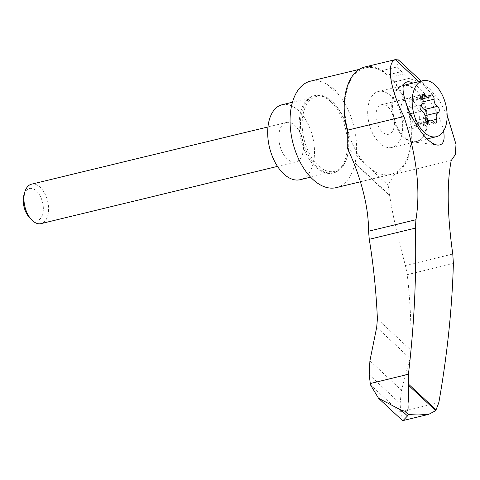 <?xml version="1.0" encoding="UTF-8"?>
<svg xmlns="http://www.w3.org/2000/svg" width="480" height="480" viewBox="0 0 480 480"><rect width="100%" height="100%" fill="white"/><g stroke="black" fill="none" stroke-linecap="round" stroke-linejoin="round"><path stroke-width="0.36" stroke-dasharray="2.4 1.8" d="M402.234 420.33L400.8 413.07L400.098 403.512L401.514 390.258L409.962 358.326L411.108 350.352C411.348 324.336 410.064 299.1 407.25 274.656L405.408 265.512C397.902 237.99 392.652 214.746 389.676 195.78L389.562 195.18L353.154 161.274M447.15 115.248L439.566 100.842L430.578 89.844L420.474 82.278L408.894 78.432L394.674 81.876A55.782 32.148 76.4 0 1 411.984 135.336A55.782 32.148 76.4 0 1 394.512 174.258A236.436 136.266 76.4 0 0 388.146 185.268L389.562 195.18M443.544 131.058C442.146 123.882 438.936 115.902 433.908 107.124C426.876 95.316 419.862 87.312 412.872 83.118M364.974 66.954A55.782 32.148 76.4 0 1 382.458 70.5L396.684 67.062L398.472 59.94M382.458 70.5L387.348 75.054L401.814 71.514A54.768 31.566 76.4 0 1 402.768 72.36L403.38 72.93A54.768 31.566 76.4 0 1 404.316 73.848L408.894 78.432M336.21 187.632A54.768 31.566 76.4 0 0 356.544 151.134A54.768 31.566 76.4 0 0 339.648 95.88L334.596 89.22L327.546 84.612A54.768 31.566 76.4 0 0 310.44 81.168M387.348 75.054A54.768 31.566 76.4 0 0 365.22 67.908A54.768 31.566 76.4 0 0 347.424 128.568A54.768 31.566 76.4 0 0 390.99 174.372A54.768 31.566 76.4 0 0 411.372 133.89A54.768 31.566 76.4 0 0 389.778 77.322L404.004 73.878M425.244 109.272A28.806 16.602 -103.6 0 1 425.838 129.108A28.806 16.602 -103.6 0 1 416.004 141.636A28.806 16.602 -103.6 0 1 412.362 141.822A28.806 16.602 -103.6 0 1 393.09 117.546A28.806 16.602 -103.6 0 1 399.132 87.144A28.806 16.602 -103.6 0 1 402.45 85.644A28.806 16.602 -103.6 0 1 425.244 109.272M401.796 134.928A28.806 16.602 -103.6 0 1 391.962 147.456A28.806 16.602 -103.6 0 1 369.054 123.36A28.806 16.602 -103.6 0 1 378.408 91.464A28.806 16.602 -103.6 0 1 397.074 104.322A28.806 16.602 -103.6 0 1 401.796 134.928M393.96 127.626A15.216 8.766 -103.6 0 1 388.764 134.244A15.216 8.766 -103.6 0 1 376.662 121.518A15.216 8.766 -103.6 0 1 381.606 104.67A15.216 8.766 -103.6 0 1 391.464 111.462A15.216 8.766 -103.6 0 1 393.96 127.626M347.532 155.472A39.756 22.914 -103.6 0 1 346.938 157.716A39.756 22.914 -103.6 0 1 333.96 172.764A39.756 22.914 -103.6 0 1 302.334 139.512A39.756 22.914 -103.6 0 1 315.252 95.478A39.756 22.914 -103.6 0 1 333.678 102.924A39.756 22.914 -103.6 0 1 347.532 155.472M347.796 154.584A38.538 22.212 -103.6 0 1 347.226 156.762A38.538 22.212 -103.6 0 1 334.638 171.348A38.538 22.212 -103.6 0 1 303.984 139.11A38.538 22.212 -103.6 0 1 316.506 96.426A38.538 22.212 -103.6 0 1 334.368 103.644A38.538 22.212 -103.6 0 1 347.796 154.584M330.918 101.778A39.756 22.914 76.4 0 0 313.962 95.79A39.756 22.914 76.4 0 0 301.044 139.824A39.756 22.914 76.4 0 0 332.67 173.076A39.756 22.914 76.4 0 0 346.242 155.784A39.756 22.914 76.4 0 0 330.918 101.778M426.69 128.904A28.806 16.602 -103.6 0 1 416.856 141.426A28.806 16.602 -103.6 0 1 393.942 117.336A28.806 16.602 -103.6 0 1 403.302 85.434A28.806 16.602 -103.6 0 1 421.962 98.292A28.806 16.602 -103.6 0 1 426.69 128.904M418.854 121.602A15.216 8.766 -103.6 0 1 413.658 128.22A15.216 8.766 -103.6 0 1 401.556 115.494A15.216 8.766 -103.6 0 1 406.5 98.646A15.216 8.766 -103.6 0 1 416.358 105.438A15.216 8.766 -103.6 0 1 418.854 121.602M282.024 104.772A38.538 22.212 -103.6 0 1 306.996 121.974A38.538 22.212 -103.6 0 1 313.32 162.93A38.538 22.212 -103.6 0 1 300.156 179.694M302.79 153.126A20.286 11.688 -103.6 0 1 295.866 161.946A20.286 11.688 -103.6 0 1 279.732 144.984A20.286 11.688 -103.6 0 1 286.32 122.514A20.286 11.688 -103.6 0 1 299.46 131.568A20.286 11.688 -103.6 0 1 302.79 153.126M31.494 184.194A20.286 11.688 -103.6 0 1 44.634 193.248A20.286 11.688 -103.6 0 1 47.964 214.8A20.286 11.688 -103.6 0 1 41.034 223.626M24 194.802A16.554 9.54 -103.6 0 1 36.798 191.352A16.554 9.54 -103.6 0 1 42.846 213.516A16.554 9.54 -103.6 0 1 29.52 217.614M423.066 101.838L421.02 102.33A5.646 3.252 76.4 0 0 421.248 104.844M425.016 115.704A5.646 3.252 76.4 0 0 423.54 122.412A3.228 1.86 76.4 0 1 422.574 126.288L435.624 123.126M433.74 122.034L420.69 125.196A3.228 1.86 76.4 0 0 422.574 126.288M420.69 125.196A5.646 3.252 76.4 0 0 417.396 123.282A5.646 3.252 76.4 0 0 415.806 124.746A3.228 1.86 76.4 0 1 414.9 125.586L427.95 122.424M425.238 118.218L412.188 121.374A3.228 1.86 76.4 0 0 414.9 125.586M412.188 121.374A5.646 3.252 76.4 0 0 408.87 114.186A3.228 1.86 76.4 0 1 407.01 110.976A3.228 1.86 76.4 0 1 408.102 108.036A5.646 3.252 76.4 0 0 409.668 101.292A3.228 1.86 76.4 0 1 410.634 97.422L423.684 94.26M422.514 96.096L412.518 98.514A3.228 1.86 76.4 0 0 410.634 97.422M412.518 98.514A5.646 3.252 76.4 0 0 415.812 100.428A5.646 3.252 76.4 0 0 417.402 98.958A3.228 1.86 76.4 0 1 418.314 98.124L431.364 94.962M421.02 102.33A3.228 1.86 76.4 0 0 418.314 98.124M402.768 72.36L403.38 72.93M327.546 84.612L339.648 95.88M438.84 402.606L400.71 411.834M451.218 160.536L394.512 174.258M401.814 71.514L404.316 73.848M389.778 77.322L394.674 81.876M347.112 147.048L388.146 185.268M370.446 384.798L400.8 413.07M377.4 318.966L411.108 350.352M353.49 162.084L389.676 195.78M418.956 81.648L439.566 100.842M432.012 120.366L423.54 122.412M426.756 122.094L415.806 124.746M421.92 111.03L408.87 114.186M421.152 104.88L408.102 108.036M422.718 98.136L409.668 101.292M430.452 95.802L417.402 98.958M376.692 327.306L409.968 358.296M369.906 360.822L401.514 390.258M369.21 374.748L400.098 403.512M376.686 327.342L409.962 358.326M396.684 67.062L401.574 71.616M453.384 263.49L407.25 274.656M452.778 254.052L405.408 265.512M365.22 67.908L359.364 69.324M390.99 174.372L360.396 181.776M412.362 141.822L437.694 145.092M399.132 87.144L405.948 82.446M391.962 147.456L416.004 141.636M378.408 91.464L402.45 85.644M334.368 103.644L333.678 102.924M347.226 156.762L346.938 157.716M332.67 173.076L333.96 172.764M313.962 95.79L315.252 95.478M416.856 141.426L427.326 138.894M403.302 85.434L404.034 85.26M388.764 134.244L413.658 128.22M381.606 104.67L406.5 98.646M310.62 177.162L334.638 171.348M292.452 102.252L316.506 96.426M277.506 166.392L295.866 161.946M267.966 126.96L286.32 122.514M417.396 123.282L425.982 121.2M415.812 100.428L422.874 98.718M430.578 89.844L421.2 81.108"/><path stroke-width="0.72" d="M407.508 415.944L403.074 420.552L402.234 420.33L378.498 398.226L401.43 410.28L404.676 411.138C410.172 411.822 407.076 405.186 408.396 401.298L408.576 385.35L435.744 410.646L428.694 414.354L418.272 414.972L408.396 414.606L407.508 415.944L401.43 410.28M421.2 81.108L398.472 59.94L395.34 59.652C386.082 62.778 389.85 88.644 403.932 116.502C416.73 155.922 420.732 190.338 415.932 219.738L415.404 228.12L369.264 239.286C373.482 265.038 376.194 291.594 377.4 318.966L376.686 327.342L369.906 360.822L369.21 374.748L370.446 384.798L378.498 398.226M403.932 116.502L347.226 130.224A236.436 136.266 76.4 0 1 347.112 147.048L353.49 162.084C363.582 187.674 368.61 210.714 368.562 231.204L369.264 239.286M447.15 115.248L456 144.294L455.358 154.59L451.218 160.536C446.73 183.564 447.252 214.734 452.778 254.052L453.384 263.49C452.1 308.466 447.252 354.84 438.84 402.606L435.744 410.646M415.404 228.12C416.61 275.418 414.282 324.138 408.426 374.286L408.576 385.35M412.872 83.118C409.884 81.546 407.58 81.318 405.948 82.446C394.29 86.736 420.408 143.568 437.694 145.092C443.25 145.272 445.2 140.598 443.544 131.058M396 59.448L364.974 66.954A55.782 32.148 76.4 0 0 347.226 130.224M359.364 69.324L310.44 81.168A54.768 31.566 76.4 0 0 292.644 141.822A54.768 31.566 76.4 0 0 336.21 187.632L360.396 181.776M446.268 124.164A28.806 16.602 -103.6 0 1 436.434 136.692A28.806 16.602 -103.6 0 1 413.52 112.602A28.806 16.602 -103.6 0 1 422.88 80.7A28.806 16.602 -103.6 0 1 441.54 93.558A28.806 16.602 -103.6 0 1 446.268 124.164M422.874 98.718L428.862 97.266A5.646 3.252 -103.6 0 0 430.452 95.802A3.228 1.86 -103.6 0 1 431.364 94.962A3.228 1.86 -103.6 0 1 434.076 99.174A5.646 3.252 -103.6 0 0 437.388 106.362A3.228 1.86 -103.6 0 1 439.248 109.572A3.228 1.86 -103.6 0 1 438.162 112.512L425.106 115.668A3.228 1.86 76.4 0 0 426.198 112.728A3.228 1.86 76.4 0 0 424.338 109.518A5.646 3.252 76.4 0 1 421.248 104.844M428.862 97.266A5.646 3.252 -103.6 0 1 425.568 95.358A3.228 1.86 -103.6 0 0 423.684 94.26A3.228 1.86 -103.6 0 0 422.718 98.136A5.646 3.252 -103.6 0 1 421.152 104.88A3.228 1.86 -103.6 0 0 420.06 107.82A3.228 1.86 -103.6 0 0 421.92 111.03A5.646 3.252 -103.6 0 1 425.238 118.218A3.228 1.86 -103.6 0 0 427.95 122.424A3.228 1.86 -103.6 0 0 428.856 121.59A5.646 3.252 -103.6 0 1 430.446 120.12A5.646 3.252 -103.6 0 1 433.74 122.034A3.228 1.86 -103.6 0 0 435.624 123.126A3.228 1.86 -103.6 0 0 436.59 119.256A5.646 3.252 -103.6 0 1 438.162 112.512M310.62 177.162L300.156 179.694A38.538 22.212 -103.6 0 1 269.502 147.456A38.538 22.212 -103.6 0 1 282.024 104.772L292.452 102.252M277.506 166.392L41.034 223.626A20.286 11.688 -103.6 0 1 31.632 219.828A20.286 11.688 -103.6 0 1 24.87 191.868A20.286 11.688 -103.6 0 1 31.494 184.194L267.966 126.96M31.632 219.828L29.52 217.614A16.554 9.54 -103.6 0 1 24 194.802L24.87 191.868M408.426 374.286L370.29 383.514M404.676 411.138L408.396 414.606M415.932 219.738L368.562 231.204M395.34 59.652L418.956 81.648M408.438 384.072L436.254 409.974M434.076 99.174L423.066 101.838M437.388 106.362L424.338 109.518M436.59 119.256L432.012 120.366M428.856 121.59L426.756 122.094M425.568 95.358L422.514 96.096M427.326 138.894L436.434 136.692M404.034 85.26L422.88 80.7M425.982 121.2L430.446 120.12M403.074 420.552L428.694 414.354"/></g></svg>
